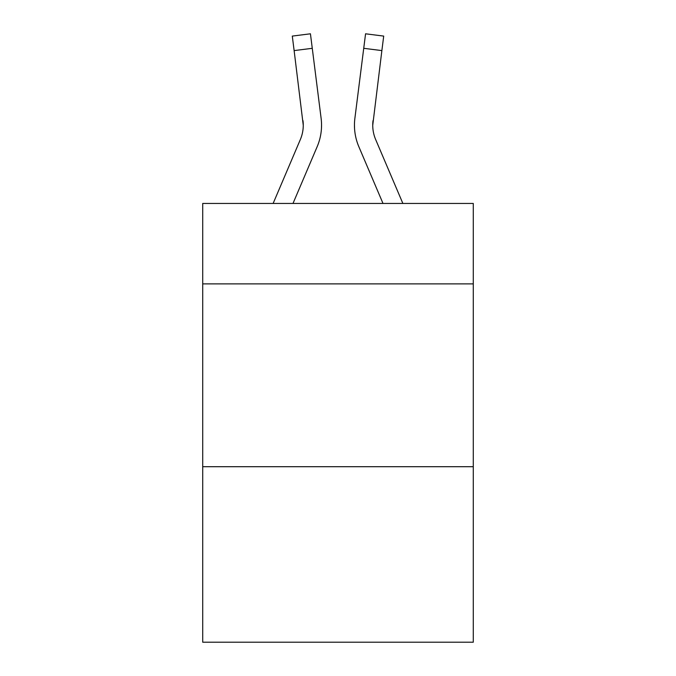 <?xml version="1.0" encoding="UTF-8"?>
<svg xmlns="http://www.w3.org/2000/svg" width="676" height="676" viewBox="0 0 676 676"><rect width="100%" height="100%" fill="white"/><g stroke="black" fill="none" stroke-linecap="round" stroke-linejoin="round"><path stroke-width="1.01" d="M473.284 283.886L473.284 203.451L202.715 203.451L202.715 283.886L473.284 283.886L473.284 642.2L202.715 642.2L202.715 283.886M473.284 466.702L202.715 466.702M292.995 203.451L317.162 146.692A54.841 54.841 -20.2 0 0 321.117 118.334L312.27 48.309L294.128 50.599L292.294 36.09L310.436 33.8L312.27 48.309M273.129 203.451L300.347 139.526A36.563 36.563 -31.1 0 0 303.262 125.271L294.128 50.599M321.48 127.865L321.548 125.449L321.48 127.865M320.838 116.137L321.117 118.334M402.871 203.451L375.653 139.526A36.563 36.563 31.1 0 1 372.738 125.263L381.872 50.599L363.73 48.309L365.564 33.8L383.706 36.09L381.872 50.599M383.005 203.451L358.838 146.692A54.841 54.841 20.2 0 1 354.883 118.334L363.73 48.309M300.347 139.526A36.563 36.563 -20.2 0 0 303.262 125.28A36.563 36.563 -20.2 0 1 300.347 139.526A36.563 36.563 -20.2 0 0 303.262 125.28A36.563 36.563 -20.2 0 1 300.347 139.526A36.563 36.563 -20.2 0 0 303.262 125.28A36.563 36.563 -20.2 0 1 300.347 139.526A36.563 36.563 -20.2 0 0 303.262 125.28A36.563 36.563 -20.2 0 1 300.347 139.526A36.563 36.563 -20.2 0 0 303.262 125.28A36.563 36.563 -20.2 0 1 300.347 139.526A36.563 36.563 -20.2 0 0 303.262 125.28A36.563 36.563 -20.2 0 1 300.347 139.526A36.563 36.563 -20.2 0 0 303.262 125.28A36.563 36.563 -20.2 0 1 300.347 139.526A36.563 36.563 -20.2 0 0 303.262 125.28A36.563 36.563 -20.2 0 1 300.347 139.526A36.563 36.563 -20.2 0 0 303.262 125.28A36.563 36.563 -20.2 0 1 300.347 139.526A36.563 36.563 -20.2 0 0 303.262 125.28L302.975 120.624A36.563 36.563 -20.2 0 1 300.347 139.526M375.653 139.526A36.563 36.563 20.2 0 1 372.738 125.271L373.025 120.624A36.563 36.563 20.2 0 0 375.653 139.526A36.563 36.563 20.2 0 1 372.738 125.271A36.563 36.563 20.2 0 0 375.653 139.526A36.563 36.563 20.2 0 1 372.738 125.271A36.563 36.563 20.2 0 0 375.653 139.526A36.563 36.563 20.2 0 1 372.738 125.271A36.563 36.563 20.2 0 0 375.653 139.526A36.563 36.563 20.2 0 1 372.738 125.271A36.563 36.563 20.2 0 0 375.653 139.526A36.563 36.563 20.2 0 1 372.738 125.271A36.563 36.563 20.2 0 0 375.653 139.526A36.563 36.563 20.2 0 1 372.738 125.271A36.563 36.563 20.2 0 0 375.653 139.526A36.563 36.563 20.2 0 1 372.738 125.271A36.563 36.563 20.2 0 0 375.653 139.526A36.563 36.563 20.2 0 1 372.738 125.271A36.563 36.563 20.2 0 0 375.653 139.526A36.563 36.563 20.2 0 1 372.738 125.271A36.563 36.563 20.2 0 0 375.653 139.526M321.548 125.178L321.48 127.882L321.548 125.178M354.52 127.882L354.452 125.178M354.883 118.334L355.162 116.137M292.294 36.09L310.436 33.8M365.564 33.8L383.706 36.09"/></g></svg>
